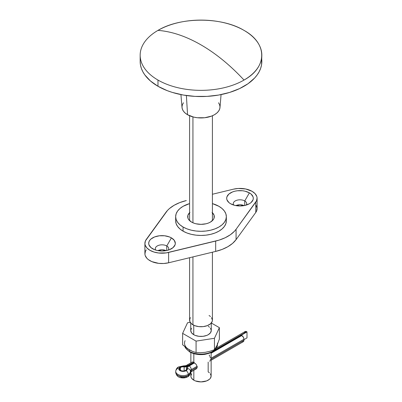 <?xml version="1.0" encoding="UTF-8"?>
<svg xmlns="http://www.w3.org/2000/svg" width="402" height="402" viewBox="0 0 402 402"><rect width="100%" height="100%" fill="white"/><g stroke="black" fill="none" stroke-linecap="round" stroke-linejoin="round"><path stroke-width="0.6" d="M244.738 200.94A6.718 3.879 0 0 0 236.321 200.432A6.718 3.879 0 0 0 233.718 205.08A6.718 3.879 180 0 1 233.271 203.683A6.718 3.879 180 0 1 237.416 200.101A6.718 3.879 180 0 1 244.738 200.94L244.738 205.477L244.738 200.94A6.718 3.879 180 0 1 246.702 203.683A6.718 3.879 180 0 1 246.255 205.08A6.718 3.879 0 0 0 244.738 200.94L249.396 192.87L244.738 200.94M230.577 203.734L230.577 203.734A13.306 7.683 180 0 1 230.577 192.87A13.306 7.683 180 0 1 249.396 192.87L251.054 194.03L253.039 196.804L253.295 198.302L253.039 199.799L251.054 202.568L249.396 203.734L245.079 205.402L239.989 205.985L234.894 205.402L230.577 203.734L228.919 202.568L226.934 199.799L226.678 198.302L226.934 196.804L228.919 194.03L232.592 191.915L234.894 191.201L237.391 190.764L242.582 190.764L245.079 191.201L249.396 192.87A13.306 7.683 180 0 1 249.396 203.734A13.306 7.683 180 0 1 230.577 203.734M166.765 245.959A6.718 3.879 0 0 0 158.348 245.451A6.718 3.879 0 0 0 155.745 250.099A6.718 3.879 180 0 1 155.298 248.702A6.718 3.879 180 0 1 159.443 245.119A6.718 3.879 180 0 1 166.765 245.959L166.765 250.496L166.765 245.959A6.718 3.879 180 0 1 168.729 248.702A6.718 3.879 180 0 1 168.282 250.099A6.718 3.879 0 0 0 166.765 245.959L171.423 237.883L166.765 245.959M152.604 248.753L152.604 248.753A13.306 7.683 180 0 1 152.604 237.883A13.306 7.683 180 0 1 171.423 237.883L174.307 240.381L175.322 243.321L175.066 244.818L173.081 247.587L169.408 249.707L167.106 250.416L162.011 251.004L156.921 250.416L154.619 249.707L150.946 247.587L148.961 244.818L148.705 243.321L148.961 241.818L149.72 240.381L150.946 239.049L154.619 236.929L159.418 235.783L164.609 235.783L169.408 236.929L171.423 237.883A13.306 7.683 180 0 1 171.423 248.753A13.306 7.683 180 0 1 152.604 248.753L152.604 248.753M183.076 231.16A25.351 14.638 0 0 0 210.703 234.331A25.351 14.638 0 0 0 226.351 220.809L225.864 223.668L224.422 226.411L222.08 228.939L218.924 231.16L215.085 232.979L210.703 234.331L205.945 235.165L201 235.446L196.055 235.165L191.297 234.331L186.915 232.979L183.076 231.16L179.92 228.939L177.578 226.411L176.136 223.668L175.649 220.809A25.351 14.638 0 0 0 183.076 231.16L183.076 227.019L183.076 231.16M212.407 203.603A25.351 14.638 180 0 1 218.924 206.321A25.351 14.638 180 0 1 226.351 216.668A25.351 14.638 180 0 1 210.703 230.19A25.351 14.638 180 0 1 183.076 227.019L186.915 228.838L191.297 230.19L196.055 231.024L201 231.306L205.945 231.024L210.703 230.19L215.085 228.838L218.924 227.019L222.08 224.803L224.422 222.271L225.864 219.527L226.351 216.668L225.864 213.814L224.422 211.07L222.08 208.537L218.924 206.321L212.407 203.598M244.14 205.603A6.718 3.879 0 0 0 235.833 205.603L239.989 204.774L244.14 205.603M166.167 250.617A6.718 3.879 0 0 0 157.86 250.617L162.011 249.788L166.167 250.617M212.407 212.713A13.306 7.683 180 0 1 214.306 216.668A13.306 7.683 180 0 1 206.095 223.768A13.306 7.683 180 0 1 191.588 222.105A13.306 7.683 180 0 1 187.694 216.668A13.306 7.683 180 0 1 189.593 212.713M233.381 189.186A17.11 9.879 180 0 1 252.084 191.317L245.728 188.995L238.265 188.473L233.381 189.186L212.407 194.256L233.381 189.186M146.227 249.853L145.429 251.235L144.921 254.129L145.222 255.577L146.916 258.315L148.263 259.551L151.825 261.607L158.705 263.36L163.735 263.496L168.619 262.782L168.619 252.431A17.11 9.879 180 0 1 144.901 243.321A17.11 9.879 180 0 1 146.227 239.507L165.925 212.336A38.024 21.954 180 0 1 186.322 200.558L179.815 202.578L174.111 205.286L169.423 208.578L167.513 210.407L145.429 240.888L144.921 243.783L145.222 245.23L146.916 247.969L149.916 250.305L153.961 252.034L158.705 253.014L166.222 252.893L219.015 240.145L225.15 237.768L230.371 234.753L234.487 231.21L236.074 229.286L256.571 200.734L257.079 197.839L256.777 196.392L255.084 193.653L252.084 191.317A17.11 9.879 180 0 1 257.099 198.302A17.11 9.879 180 0 1 255.772 202.116L255.772 212.462L256.571 211.08L257.079 208.186L256.104 205.337M144.901 243.321L144.901 253.667A17.11 9.879 0 0 0 168.619 262.782L215.678 251.411L222.185 249.391L227.889 246.682L232.577 243.391L236.074 239.632L255.772 212.462A17.11 9.879 0 0 0 257.099 208.648L257.099 198.302M168.619 262.782L168.619 252.431L215.678 241.059L215.678 251.411L168.619 262.782M215.678 241.059L215.678 251.411A38.024 21.954 0 0 0 236.074 239.632L236.074 229.286A38.024 21.954 180 0 1 215.678 241.059M236.074 239.632L236.074 229.286L255.772 202.116L255.772 212.462L236.074 239.632M189.593 203.598L183.076 206.321L179.92 208.537L177.578 211.07L176.136 213.814L175.649 216.668L176.136 219.527L177.578 222.271L179.92 224.803L183.076 227.019A25.351 14.638 180 0 1 175.649 216.668A25.351 14.638 180 0 1 189.593 203.603M212.065 212.402L214.055 215.17L214.055 218.17L213.296 219.613L210.412 222.105L208.392 223.06L206.095 223.768L201 224.356L195.905 223.768L193.608 223.06L191.588 222.105L188.704 219.613L187.945 218.17L187.945 215.17L189.935 212.402M193.287 362.112L196.151 364.358L197.297 367.006L196.618 368.679L195.02 369.343L196.618 368.679L197.297 367.006L196.151 364.358L193.829 362.383L193.829 353.649L193.829 362.383L193.287 362.112M192.412 361.921L192.814 361.956L192.412 361.921M193.829 370.242L193.829 380.186A10.14 5.854 0 0 0 204.879 381.453A10.14 5.854 0 0 0 211.14 376.046L210.367 378.287L209.432 379.297L206.633 380.915L201 381.9L195.367 380.915L193.829 380.186L193.829 370.242M190.734 323.032L190.734 330.509A10.266 5.929 0 0 0 193.739 334.7L193.739 325.243L193.739 334.7A10.266 5.929 0 0 0 204.93 335.987A10.266 5.929 0 0 0 211.266 330.509L210.487 332.781L208.261 334.7L206.703 335.439L203.005 336.323L198.995 336.323L195.297 335.439L193.739 334.7L191.513 332.781L190.734 330.509L191.513 328.243M192.935 116.912L192.935 222.783L192.935 116.912M189.593 257.712L189.593 320.163A11.407 6.588 0 0 0 192.935 324.816L192.935 256.908L192.935 324.816A11.407 6.588 0 0 0 205.367 326.243A11.407 6.588 0 0 0 212.407 320.163L212.191 321.444L210.487 323.821L207.337 325.635L203.226 326.62L198.774 326.62L194.663 325.635L191.513 323.821L189.809 321.444L189.809 318.876L190.463 317.64M183.433 102.771L182.352 104.832L181.985 106.972L182.352 109.113L183.433 111.173L185.191 113.068L187.558 114.731L186.382 95.53L187.558 114.731A19.015 10.975 0 0 0 207.849 117.208A19.015 10.975 0 0 0 219.989 107.5L221.07 94.596M140.162 55.225L140.162 61.436A60.838 35.125 0 0 0 157.981 86.274L157.981 80.063A60.838 35.125 180 0 1 140.162 55.225A60.838 35.125 180 0 1 157.981 30.386A60.838 35.125 0 0 0 157.981 80.063A60.838 35.125 0 0 0 244.019 80.063A152.353 87.963 -120 0 0 201 44.878A152.353 87.963 -120 0 0 157.981 30.386A60.838 35.125 180 0 1 244.019 30.386C221.623 16.773 180.377 16.773 157.981 30.386C171.704 31.451 186.046 36.28 201 44.878C215.954 53.551 230.296 65.28 244.019 80.063C267.601 67.134 267.601 43.316 244.019 30.386A60.838 35.125 180 0 1 261.838 55.225A60.838 35.125 180 0 1 244.019 80.063A60.838 35.125 180 0 1 157.981 80.063L157.981 86.274A60.838 35.125 0 0 0 224.281 93.887A60.838 35.125 0 0 0 261.838 61.436A60.838 35.125 0 0 0 261.601 58.33M208.261 326.318L209.537 327.218M210.487 328.243L211.266 330.509L211.266 323.032M209.065 315.505L210.487 316.5M211.537 317.64L212.407 320.163L212.407 252.2M180.93 94.596L182.011 107.5A19.015 10.975 0 0 0 187.558 114.731L193.724 117.113L197.292 117.736L204.708 117.736L211.563 116.098L214.442 114.731L216.809 113.068L218.567 111.173L219.648 109.113L220.015 106.972L219.648 104.832L218.567 102.771M140.162 61.436L140.454 64.878L141.328 68.29L142.78 71.631L144.79 74.878L150.413 80.948L157.981 86.274L167.202 90.641L172.322 92.415L183.337 95.048L195.035 96.39L206.965 96.39L218.663 95.048L229.678 92.415L239.597 88.586L248.029 83.716L254.657 77.993L257.21 74.878L259.22 71.631L260.672 68.29L261.546 64.878L261.838 55.225M190.86 371.961L190.86 376.046A10.14 5.854 0 0 0 193.829 380.186L191.633 378.287L191.056 377.187L190.86 376.046L191.633 373.805M208.171 362.101L208.171 371.905L209.432 372.795M210.367 373.805L211.14 376.046L211.14 352.544M209.904 356.413L209.186 355.046M210.311 357.961L210.145 357.182M210.145 360.87L210.437 359.423M209.588 361.192L209.904 361.096M185.468 376.976L186.121 376.669A3.04 1.759 60 0 0 187.644 376.815C185.568 377.93 183.287 378.222 180.805 377.699C177.98 377.227 176.287 375.468 175.724 372.423A7.352 4.246 0 0 0 180.262 376.342A7.352 4.246 0 0 0 188.272 375.423A3.04 1.759 60 0 1 187.644 376.815A3.04 1.759 -120 0 0 188.272 375.423A7.352 4.246 180 0 1 180.724 376.443A7.352 4.246 180 0 1 175.79 372.996M175.79 371.961A7.352 4.246 0 0 0 180.724 375.413A7.352 4.246 0 0 0 188.272 374.388A3.04 1.759 -120 0 0 186.121 370.664A4.311 2.487 180 0 1 180.026 370.664A4.311 2.487 180 0 1 180.026 367.147A3.04 1.759 -120 0 0 178.508 366.996A3.04 1.759 60 0 1 180.026 367.147A4.311 2.487 180 0 1 183.433 366.423L183.629 366.016M177.875 368.388A3.04 1.759 60 0 1 178.508 366.996L183.578 365.87L183.433 366.423L180.026 367.147L179.096 367.951L178.764 368.905L179.493 370.287L180.679 370.976L183.915 371.347L186.709 370.242L187.347 369.237L187.719 367.202L188.307 366.518L194.503 362.825L189.131 365.926A3.04 1.759 60 0 1 191.282 369.649L197.191 366.237L191.282 369.649A3.04 1.759 -120 0 0 189.131 365.926A6.085 3.512 0 0 0 187.372 368.699A4.311 2.487 180 0 1 186.121 370.664A3.04 1.759 60 0 1 188.272 374.388A7.352 4.246 180 0 1 180.262 375.312A7.352 4.246 180 0 1 175.724 371.388A7.352 4.246 180 0 1 177.875 368.388M180.478 367.403A3.673 2.121 180 0 1 184.141 366.875L184.141 370.935L184.141 366.875L185.764 366.895L187.176 366.433L194.005 362.488L187.176 366.433A3.04 1.759 180 0 1 184.141 366.875L182.181 366.845L180.478 367.403L180.478 370.408L180.478 367.403A3.673 2.121 180 0 0 179.398 368.905L180.478 367.403M185.674 370.408A3.673 2.121 180 0 1 181.669 370.865A3.673 2.121 180 0 1 179.398 368.905L180.021 370.086L181.669 370.865L183.794 370.986L185.674 370.408A3.673 2.121 180 0 0 186.749 368.905A3.673 2.121 180 0 0 186.593 368.287L186.639 369.423L185.674 370.408M188.272 375.423L188.272 374.388L188.272 375.423A7.352 4.246 0 0 0 190.427 372.423A7.352 4.246 180 0 1 188.272 375.423M190.402 371.036A3.04 2.477 171.8 0 0 190.377 370.729A3.04 2.477 -8.2 0 1 190.402 371.036A7.352 4.246 180 0 1 190.427 371.388A7.352 4.246 180 0 1 188.272 374.388A7.352 4.246 0 0 0 190.427 371.398L190.392 370.895M211.14 358.187L243.949 339.243L243.949 340.278L211.14 359.222L243.949 340.278L243.908 338.735L243.321 337.122L241.441 335.313L211.14 352.805L241.441 335.313L241.798 335.519L211.14 353.217L241.798 335.519A3.04 1.759 -120 0 1 243.949 339.243L211.14 358.187M197.287 367.217L191.282 370.684L191.282 369.649L191.282 370.684A3.04 1.759 60 0 1 190.654 372.081A3.04 1.759 -120 0 0 191.282 370.684A3.04 1.759 0 0 0 190.427 371.659A3.04 1.759 0 0 1 191.282 370.684L197.287 367.217M241.798 341.519L242.22 341.715M242.994 341.79L243.788 341.132L243.949 340.278A3.04 1.759 -120 0 1 243.321 341.67L211.14 360.252M194.176 362.599L187.352 366.539L186.553 367.353L186.593 368.287A3.04 1.759 180 0 1 186.463 367.78A3.04 1.759 180 0 1 187.352 366.539L194.176 362.599M186.593 369.518L186.593 368.287L186.593 369.518M216.482 348.072L245.119 331.539A3.04 1.759 -120 0 1 246.642 331.69L214.959 349.981L246.642 331.69L246.999 331.896L212.919 351.569L246.999 331.896L246.999 337.896L243.949 339.66L246.999 337.896L246.999 331.896L245.446 331.419L244.532 332.469M211.14 352.599L211.834 352.197L211.14 352.599M193.648 362.282L187.206 365.885L183.433 366.423A6.085 3.512 0 0 0 188.236 365.408L193.648 362.282M179.493 376.287L181.428 377.207L184.724 377.207M183.578 365.87C185.372 365.79 186.417 365.584 186.714 365.257L186.714 365.257A3.04 1.759 60 0 1 188.236 365.408A3.04 1.759 -120 0 0 186.714 365.257L192.503 361.916M190.377 370.729A3.04 2.477 171.8 0 0 187.372 368.699A3.04 2.477 -8.2 0 1 190.377 370.729M190.402 372.071A7.352 4.246 180 0 1 190.427 372.433L190.427 371.388M190.392 370.84A3.04 1.759 180 0 1 191.282 369.649A3.04 1.759 180 0 0 190.392 370.84M192.548 352.921L190.246 351.83A1.266 0.734 -60 0 1 189.613 351.891A1.266 0.734 -60 0 1 189.347 351.313L189.347 349.861A16.477 9.512 180 0 1 184.523 343.137M184.98 346.815A16.477 9.512 0 0 0 189.347 351.313A16.477 9.512 0 0 0 207.306 353.373A16.477 9.512 0 0 0 217.477 344.584A16.477 9.512 0 0 0 217.472 344.333M219.376 327.665L211.291 322.997L219.376 327.665L219.376 339.092L219.376 327.665L214.452 338.278L219.376 327.665M217.477 343.137A16.477 9.512 180 0 1 216.914 345.599L219.376 339.092L216.914 345.599L214.452 349.7L214.452 338.278L214.452 349.7L209.914 351.283L205.266 352.323L200.623 352.72L196.075 352.544L196.075 341.122L214.452 338.278L196.075 341.122L196.075 352.544L192.739 351.499L187.639 348.79L182.624 344.775L182.624 333.353L196.075 341.122L182.624 333.353L182.624 344.775L189.347 349.861L189.347 351.313A1.266 0.734 120 0 0 189.613 351.891L185.453 347.961L184.895 346.745M187.548 322.741L182.624 333.353L187.548 322.741L190.226 322.329L187.548 322.741M185.086 340.675A16.477 9.512 0 0 0 189.347 349.861L192.739 351.499L196.075 352.544L200.623 352.72L205.266 352.323L209.914 351.283L214.452 349.7L216.914 345.599M211.753 351.83L209.452 352.921M206.819 353.735L201 354.403L195.181 353.735M217.326 345.861A16.477 9.512 180 0 1 206.266 353.599A16.477 9.512 180 0 1 189.347 351.313M226.351 220.809L226.351 216.668M175.649 220.809L175.649 216.668M212.407 115.751L212.407 220.628M189.593 115.751L189.593 220.628M190.86 352.544L190.86 362.865M175.724 372.423L175.724 371.388C176.096 369.086 177.021 367.619 178.508 366.996M190.282 372.358L196.719 368.579M187.644 376.815C189.051 376.292 189.98 374.83 190.427 372.423M186.463 369.729L186.463 367.785M217.477 344.323L217.477 344.584C216.417 351.534 211.286 352.845 204.935 354.348C199.131 355.097 194.02 354.278 189.613 351.891"/></g></svg>
